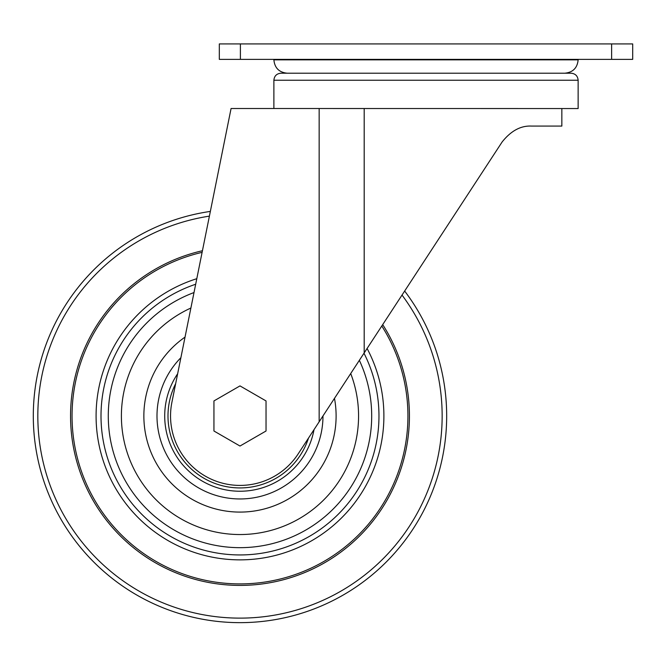 <?xml version="1.0" encoding="UTF-8"?>
<svg xmlns="http://www.w3.org/2000/svg" width="666" height="666" viewBox="0 0 666 666"><rect width="100%" height="100%" fill="white"/><g stroke="black" fill="none" stroke-linecap="round" stroke-linejoin="round"><path stroke-width="1" d="M273.884 108.508L273.884 80.236L578.138 80.236L578.138 108.55L231.077 108.508L171.911 402.256A69.447 69.447 0 0 0 298.118 453.971L502.114 141.983C510.964 130.844 520.762 125.541 531.526 126.082L561.846 126.082L561.846 108.55M210.348 211.413A206.693 206.693 0 0 0 33.3 415.967A206.693 206.693 0 0 0 305.894 611.863A206.693 206.693 0 0 0 404.653 291.042A206.693 206.693 0 0 1 305.894 611.863A206.693 206.693 0 0 1 33.3 415.967A206.693 206.693 0 0 1 210.348 211.413L227.539 126.082M273.884 80.236C274.3 75.966 276.648 73.626 280.91 73.21L571.103 73.21C575.374 73.626 577.722 75.966 578.138 80.236M426.007 73.21L564.785 73.21C572.893 72.419 577.347 67.965 578.138 59.857L578.138 59.366M611.621 59.366L219.322 59.366L219.322 43.923L632.7 43.923L632.7 59.366L611.621 59.366L611.621 43.923M213.944 400.932L213.944 431.002L239.993 446.037L266.034 431.002L266.034 400.932L239.993 385.897L213.944 400.932M381.793 325.999A167.932 167.932 0 0 1 286.83 577.239A167.932 167.932 0 0 1 72.053 415.967A167.932 167.932 0 0 1 202.098 252.356M273.884 59.366L273.884 59.857L578.138 59.857M364.194 352.913L364.194 108.55M319.156 421.794L319.156 108.508M240.401 59.366L240.401 43.923M308.508 438.07A72.003 72.003 0 0 1 167.99 415.967A72.003 72.003 0 0 1 175.657 383.633M314.019 429.653A75.283 75.283 0 0 1 164.71 415.967A75.283 75.283 0 0 1 177.647 373.768M70.546 415.967A169.447 169.447 0 0 1 202.431 250.732A169.447 169.447 0 0 0 70.546 415.967A169.447 169.447 0 0 0 287.579 578.587A169.447 169.447 0 0 0 382.7 324.617A169.447 169.447 0 0 1 287.579 578.587A169.447 169.447 0 0 1 70.546 415.967M402.023 295.071A202.164 202.164 0 0 1 303.679 607.833A202.164 202.164 0 0 1 37.829 415.967A202.164 202.164 0 0 1 209.399 216.134M367.091 348.485A143.906 143.906 0 0 1 274.758 555.602A143.906 143.906 0 0 1 96.087 415.967A143.906 143.906 0 0 1 196.795 278.696M363.994 353.213A138.978 138.978 0 0 1 272.244 551.148A138.978 138.978 0 0 1 101.007 415.967A138.978 138.978 0 0 1 195.679 284.24M359.357 360.314A131.701 131.701 0 0 1 268.49 544.547A131.701 131.701 0 0 1 108.283 415.967A131.701 131.701 0 0 1 194.006 292.549M350.716 373.534A118.573 118.573 0 0 1 261.563 532.559A118.573 118.573 0 0 1 190.884 308.033M334.482 398.351A96.12 96.12 0 0 1 248.834 511.679A96.12 96.12 0 0 1 185.031 337.104M322.977 415.942A82.992 82.992 0 0 1 240.001 498.959A82.992 82.992 0 0 1 180.877 357.709M273.884 59.857C274.675 67.965 279.129 72.419 287.237 73.21"/></g></svg>
